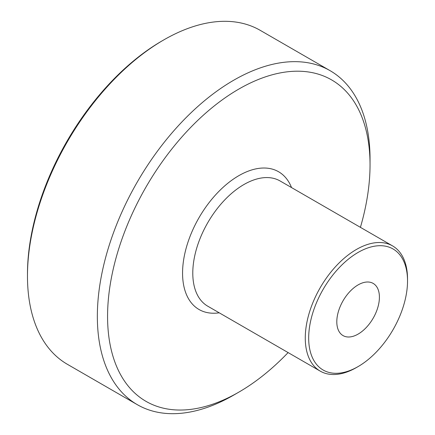 <?xml version="1.0" encoding="UTF-8"?>
<svg xmlns="http://www.w3.org/2000/svg" width="435" height="435" viewBox="0 0 435 435"><rect width="100%" height="100%" fill="white"/><g stroke="black" fill="none" stroke-linecap="round" stroke-linejoin="round"><path stroke-width="0.65" d="M288.111 352.584A185.593 107.151 -60 0 1 238.804 392.158A185.593 107.151 -60 0 1 107.57 316.392A185.593 107.151 -60 0 1 238.804 89.088A185.593 107.151 -60 0 1 370.038 164.86A185.593 107.151 -60 0 1 360.419 227.342M407.53 280.966L407.53 278.998A72.308 41.749 120 0 0 392.555 245.895A72.308 41.749 120 0 0 336.837 265.268A72.308 41.749 120 0 0 305.272 338.038A72.308 41.749 120 0 0 320.247 371.137A72.308 41.749 120 0 0 356.401 367.559L358.108 366.574A69.899 40.357 -60 0 1 308.681 338.038A69.899 40.357 -60 0 1 358.108 252.43A69.899 40.357 -60 0 1 407.53 280.966A69.899 40.357 -60 0 1 358.108 366.574M370.038 164.86L370.038 158.954A192.819 111.327 120 0 0 330.1 70.682A192.819 111.327 120 0 0 181.515 122.344A192.819 111.327 120 0 0 97.348 316.392A192.819 111.327 120 0 0 137.281 404.659A192.819 111.327 120 0 0 233.693 395.11L238.804 392.158M137.281 404.659L67.403 364.318A192.819 111.327 -60 0 1 27.47 276.046A192.819 111.327 -60 0 1 163.81 39.889A192.819 111.327 -60 0 1 260.222 30.341L330.1 70.682M336.804 321.802A30.129 17.395 -60 0 1 349.952 291.483A30.129 17.395 -60 0 1 373.17 283.408A30.129 17.395 -60 0 1 379.412 297.203A30.129 17.395 -60 0 1 366.259 327.522A30.129 17.395 -60 0 1 343.041 335.592A30.129 17.395 -60 0 1 336.804 321.802M163.81 39.889L162.108 40.874A190.41 109.935 120 0 0 27.47 274.077L27.47 276.046M320.247 371.137L207.761 306.196A72.308 41.749 -60 0 1 192.787 273.093A72.308 41.749 -60 0 1 243.915 184.538A72.308 41.749 -60 0 1 280.069 180.955L392.555 245.895M291.526 187.567A79.54 45.92 120 0 0 238.804 175.68A79.54 45.92 120 0 0 182.564 273.093A79.54 45.92 120 0 0 219.218 312.808"/></g></svg>
